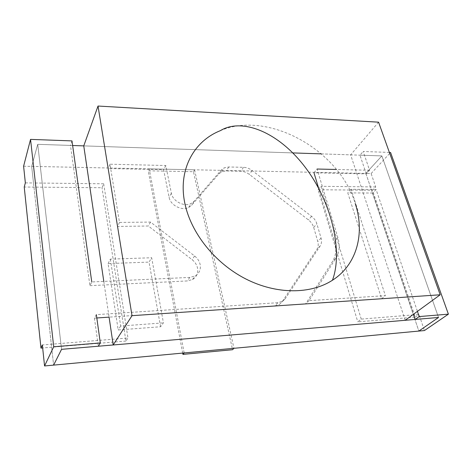 <?xml version="1.0" encoding="UTF-8"?>
<svg xmlns="http://www.w3.org/2000/svg" width="472" height="472" viewBox="0 0 472 472"><rect width="100%" height="100%" fill="white"/><g stroke="black" fill="none" stroke-linecap="round" stroke-linejoin="round"><path stroke-width="0.35" stroke-dasharray="2.36 1.77" d="M220.324 130.679C268.155 110.064 339.167 149.848 355.239 203.568M103.793 281.395L109.079 317.143L274.745 305.921L279.418 304.446L285.353 298.575L320.187 245.918C321.597 243.676 321.886 241.062 321.048 238.065L316.889 223.852C315.98 220.92 314.216 218.412 311.585 216.341L252.119 170.516C249.44 168.504 246.573 167.436 243.517 167.318L228.772 166.976L224.188 167.849L221.451 169.867L194.069 201.302L191.089 203.538C184.192 207.19 172.652 201.219 171.383 193.278L165.784 165.507L109.964 164.209L119.505 222.43L150.509 222.076L194.612 255.989C197.532 258.296 199.373 261.122 200.14 264.473C200.995 269.547 199.314 273.382 195.089 275.978L189.856 277.406L91.763 281.949L89.928 285.666L70.47 145.429L37.725 144.326L31.677 166.38L33.506 182.977L103.675 183.791L102.005 187.738L24.231 187.018M378.579 122.171L350.649 154.863L83.756 145.877L292.817 152.916M405.206 320.293L350.649 154.863M182.682 353.086L148.226 170.811L193.461 171.702L232.548 349.717M184.168 352.944L149.199 168.846L148.226 170.811M149.199 168.846L194.57 169.802L193.461 171.702M194.57 169.802L233.953 348.306M160.574 326.754L149.034 262.107L151.665 257.747L163.436 322.883L160.574 326.754L118.183 329.969L108.076 263.577L149.034 262.107M108.076 263.577L110.348 259.122L151.665 257.747M110.348 259.122L120.667 326.028L163.436 322.883M120.667 326.028L118.183 329.969M375.694 186.941L370.408 186.882L413.407 314.877L361.239 319.107L357.788 321.869L415.248 317.107L372.538 190.234L375.694 186.941L371.134 173.513L365.877 173.401L418.847 331.073L413.407 314.877L418.971 314.423L424.446 330.553M415.248 317.107L418.971 314.423M371.134 173.513L390.562 152.474M361.239 319.107L321.013 186.31L318.104 189.732L357.788 321.869M318.104 189.732L372.538 190.234M23.6 166.209L365.877 173.401L370.408 186.882L321.013 186.31M389.376 152.432L363.192 151.477L369.564 170.256L366.254 173.873L313.98 172.793L317.042 169.029L337.893 237.67C340.135 245.363 339.492 252.166 335.958 258.066L309.054 300.652L385.37 295.637L351.068 189.272L376.096 189.52L417.425 311.378M369.564 170.256L336.483 169.483M321.373 153.878L381.854 155.913L365.877 173.401L381.854 155.913L438.541 317.473L381.854 155.913L438.541 317.473L381.854 155.913L365.877 173.401L381.854 155.913L359.971 155.176L363.192 151.477M376.096 189.52L372.697 193.048L413.442 314.287M372.697 193.048L347.787 192.871L381.594 298.682L305.685 303.826L332.559 261.399C336.088 255.517 336.748 248.75 334.536 241.092L318.635 188.245M366.254 173.873L359.971 155.176M309.054 300.652L305.685 303.826M381.594 298.682L385.37 295.637M351.068 189.272L347.787 192.871M89.928 285.666L187.301 280.946L192.499 279.518C196.7 276.928 198.376 273.111 197.538 268.067C196.789 264.739 194.96 261.93 192.063 259.641L148.326 226.011L117.54 226.436L108.153 168.533L163.595 169.678L169.106 197.308C170.357 205.208 181.803 211.12 188.664 207.468L191.632 205.237L218.908 173.873L221.633 171.861L226.194 170.976L240.85 171.277C243.894 171.389 246.744 172.439 249.399 174.439L308.428 219.922C311.036 221.982 312.788 224.471 313.679 227.386L317.78 241.528C318.6 244.508 318.311 247.11 316.901 249.34L282.132 301.803L279.418 304.446M25.352 182.882L33.506 182.977L51.312 344.23L127.965 338.017L125.918 341.067L102.005 187.738M103.675 183.791L127.965 338.017M125.918 341.067L42.669 347.958M72.629 145.506L37.725 144.326L61.555 349.333L37.725 144.326L31.677 166.38L53.613 365.116L31.677 166.38L53.613 365.116L51.312 344.23L42.356 344.955M71.986 140.898L70.47 145.429M96.813 317.975L94.43 318.134L96.347 314.641L277.931 302.699L282.634 301.224M94.43 318.134L98.329 346.224M150.509 222.076L148.326 226.011M119.505 222.43L117.54 226.436M109.964 164.209L108.153 168.533M165.784 165.507L163.595 169.678M31.677 166.38L37.725 144.326L61.555 349.333L37.725 144.326L31.677 166.38M365.877 173.401L418.847 331.073L365.877 173.401M335.958 258.066L332.559 261.399M337.893 237.67L334.536 241.092M194.612 255.989L192.063 259.641M313.679 227.386L316.889 223.852M321.048 238.065L317.78 241.528M320.187 245.918L316.901 249.34M285.353 298.575L282.132 301.803M277.931 302.699L274.745 305.921M189.856 277.406L187.301 280.946M171.383 193.278L169.106 197.308M194.069 201.302L191.632 205.237M221.451 169.867L218.908 173.873M228.772 166.976L226.194 170.976M243.517 167.318L240.85 171.277M252.119 170.516L249.399 174.439M311.585 216.341L308.428 219.922M192.499 279.518L195.089 275.978M188.664 207.468L191.089 203.538M221.633 171.861L224.188 167.849"/><path stroke-width="0.71" d="M355.239 203.568C365.009 233.05 357.263 264.426 332.435 280.256C310.676 294.357 276.574 294.611 245.806 278.958C215.067 263.293 191.007 233.05 184.912 203.597C177.714 170.109 193.656 141.205 220.324 130.679C241.151 117.841 277.223 130.927 304.446 166.274C331.757 201.485 343.244 251.6 332.435 280.256M378.579 122.171L98.023 106.041L132.018 315.674L440.181 294.782L378.579 122.171M98.023 106.041L83.756 145.877L103.793 281.395M96.813 317.975L109.079 317.143L113.191 344.967L132.018 315.674M440.181 294.782L405.206 320.293L113.191 344.967M182.929 354.383L184.168 352.944L233.953 348.306L232.548 349.717L182.929 354.383L182.682 353.086M389.376 152.432L390.562 152.474L448.4 314.157L424.446 330.553L418.847 331.073L438.541 317.473L418.847 331.073L438.541 317.473L61.555 349.333L98.329 346.224L100.312 342.932L96.347 314.641M448.4 314.157L419.189 316.576L415.177 319.45L438.541 317.473L418.847 331.073L53.613 365.116L61.555 349.333L53.613 365.116L61.555 349.333L53.613 365.116L44.557 365.959L53.708 346.784L30.544 139.387L23.6 166.209L25.352 182.882L24.231 187.018L40.964 348.1L42.356 344.955L44.557 365.959M417.425 311.378L419.189 316.576M336.483 169.483L317.042 169.029M413.442 314.287L415.177 319.45M318.635 188.245L313.98 172.793M42.669 347.958L40.964 348.1M30.544 139.387L71.986 140.898L91.763 281.949M53.708 346.784L100.312 342.932M321.373 153.878L292.817 152.916M83.756 145.877L72.629 145.506"/></g></svg>
